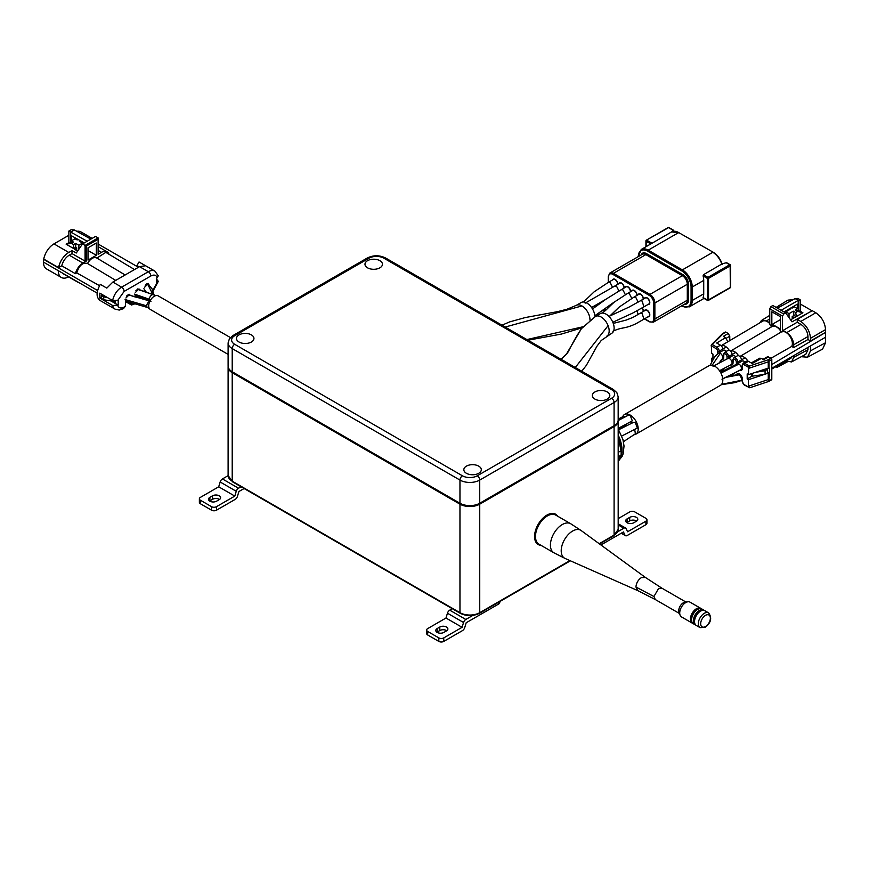 <?xml version="1.0" encoding="UTF-8"?>
<svg xmlns="http://www.w3.org/2000/svg" width="869" height="869" viewBox="0 0 869 869"><rect width="100%" height="100%" fill="white"/><g stroke="black" fill="none" stroke-linecap="round" stroke-linejoin="round"><path stroke-width="1.3" d="M71.367 243.287L73.615 244.591L73.615 248.523L66.142 244.2L71.367 243.287L73.463 242.082L71.367 240.876L75.049 238.747L77.135 239.953L78.058 239.431M73.615 244.591L75.712 243.385L78.883 245.21L78.883 249.207M80.35 240.702L79.394 241.256L82.555 243.081L78.883 245.21M82.555 243.907L82.555 243.081M73.615 248.523L75.712 247.307L75.712 243.385M75.712 247.307L76.7 247.882L76.7 250.554M68.857 231.067L68.857 242.636L70.715 242.56L70.715 232.088L68.857 231.067L71.301 229.655L74.386 229.959L70.715 232.088L87.182 241.234L95.547 236.411L98.121 237.889L85.064 245.427L86.248 246.112L98.121 239.257L98.121 237.889L98.121 253.596M68.586 276.853A14.871 8.592 -60 0 1 61.362 277.472A14.871 8.592 -60 0 1 58.277 270.661L97.122 293.092M62.687 273.203A11.188 6.452 120 0 0 63.654 274.017L77.298 281.893A11.188 6.452 120 0 0 78.492 282.327M76.32 281.078A11.188 6.452 120 0 0 77.298 281.893M71.367 240.876L71.367 235.716L84.304 242.896M75.049 237.758L75.049 238.747M81.49 241.332L81.49 242.473M61.362 277.472L46.535 268.912A14.871 8.592 -60 0 1 43.45 262.101L43.45 259.244L97.589 290.507M74.386 229.959L90.865 239.116M102.542 294.732L101.26 295.471L101.26 298.328L103.715 299.751L103.715 296.894L107.321 297.491M101.26 295.471L103.715 296.894M115.229 301.652L103.715 299.751M138.443 267.294L98.403 244.178M73.463 242.082L70.715 242.56M77.406 239.073L76.016 239.312M98.36 244.667L98.512 244.58A14.871 8.592 120 0 0 98.36 244.026M76.841 231.328A14.871 8.592 -60 0 1 80.904 231.893L92.136 238.378M68.857 235.282L53.965 243.885A14.871 8.592 120 0 0 43.743 259.081L43.45 259.244M53.965 243.885L68.792 252.445A14.871 8.592 120 0 0 58.571 267.641L43.743 259.081M66.142 244.2L68.857 242.636M99.511 285.684L76.754 272.899L75.386 273.692A11.188 6.452 120 0 1 82.892 263.068L86.248 261.135L85.064 261.135L85.064 245.427L82.501 243.939L87.182 241.234M68.792 252.445L72.018 250.587L72.018 253.596L69.248 255.193A11.188 6.452 120 0 0 61.742 265.816L58.571 267.641M61.742 265.816L75.386 273.692M77.602 251.065L74.386 249.218L76.7 247.882M82.501 243.939L76.255 253.031L72.018 250.587M108.983 254.259A11.188 6.452 120 0 0 107.072 251.793A11.188 6.452 120 0 0 101.477 252.347L98.121 254.28M72.018 253.596L85.064 261.135M76.754 272.899C79.144 265.414 82.718 262.286 87.487 263.503C90.615 258.451 93.754 256.648 96.883 258.082M96.894 258.06L105.822 252.368L134.521 269.553M96.34 255.312L88.03 260.103L88.03 247.817L96.34 243.027L96.34 255.312L88.03 250.522M230.372 337.552L158.191 295.873A7.854 4.541 120 0 0 152.14 297.98A7.854 4.541 120 0 0 148.708 305.888A7.854 4.541 120 0 0 150.337 309.483L228.112 354.389M139.54 266.653L148.338 271.736A13.089 7.549 -60 0 1 154.878 271.085L139.04 261.982L145.558 265.751L139.54 266.653L112.851 282.067L121.638 287.15A13.089 7.549 120 0 0 112.644 300.565L99.794 293.146L99.794 298.078L112.644 305.497A13.089 7.549 120 0 0 115.099 309.158L99.783 300.316M100.293 300.565C96.035 297.622 96.035 292.223 100.293 284.359L106.822 288.117L112.851 282.067M134.358 304.031L131.48 305.019L125.636 301.652M125.288 306.409L123.387 308.691A3.498 2.02 -120 0 0 124.115 307.083L125.288 306.409L125.766 299.892M101.26 297.231L99.794 298.078M110.917 300.946L118.195 305.138L112.644 305.497M118.195 305.138L118.195 300.207L112.644 300.565M139.04 261.982L136.965 265.577L139.192 266.859M156.724 279.34L158.31 281.328L156.724 282.892L156.724 277.961L158.299 275.875L154.878 271.085M125.907 298.002L129.611 294.309L130.241 295.525L128.254 294.363M130.839 303.118L131.48 305.019M135.292 292.581L138.997 288.888L139.627 290.148M144.352 291.702L144.536 289.214M134.977 296.981L135.151 294.482M115.229 303.433L115.229 301.141M149.033 284.923L148.393 283.468L144.688 287.161M800.175 299.794L800.175 311.189L798.231 310.787L798.231 300.381L800.175 299.794L797.84 298.436L795.113 298.588L798.231 300.381L781.101 310.276L777.375 308.126L795.113 298.588M800.175 311.189L802.902 312.764L797.623 311.384L795.711 312.568L793.31 311.178L789.03 313.644L785.945 311.862L790.073 309.31L789.291 308.864M797.623 311.384L795.244 310.016L797.46 308.636L794.32 306.822L792.028 308.147L791.279 307.713M793.712 355.617L793.712 357.344L791.572 361.928L786.032 360.993M771.802 369.01L790.453 358.506A9.103 5.257 -120 0 0 791.996 356.605M780.416 328.993L772.302 324.311L771.835 326.679A9.103 5.257 -120 0 0 771.542 326.831A9.103 5.257 -120 0 0 771.455 326.885A9.103 5.257 -120 0 0 769.749 324.419L769.749 308.788L770.955 306.638L783.74 314.024L785.663 312.905L781.101 310.276M738.541 355.703A8.581 4.953 -120 0 0 730.514 351.119L771.542 326.831M782.969 330.47L797.231 322.236L800.968 324.398C805.194 327.352 807.529 331.393 807.974 336.531L793.712 344.754C793.267 339.616 790.931 335.575 786.706 332.621L782.969 330.47L782.502 331.773A9.103 5.257 -120 0 0 780.883 332.219A9.103 5.257 -120 0 0 780.796 332.273A9.103 5.257 -120 0 0 780.416 331.632L780.416 316.729L771.835 311.775L771.835 326.679M772.302 326.396A9.103 5.257 60 0 1 780.416 330.644M769.749 323.616A9.103 5.257 -120 0 0 762.667 321.161L721.161 345.721M759.745 322.888L761.429 320.498L766.469 320.943L769.749 322.833M793.31 311.178L794.038 315.436L792.202 316.501L792.202 318.934M789.03 317.652L789.03 313.644M785.945 313.296L785.945 311.862M783.979 311.938L797.46 304.15L797.46 308.636M794.32 306.822L794.32 305.953M782.502 331.773L782.502 316.153L783.74 314.024M793.712 344.754L793.712 347.578L791.713 346.427A9.103 5.257 -120 0 0 790.432 337.107A9.103 5.257 -120 0 0 782.969 331.502M770.955 306.638L772.802 305.486L777.375 308.126M767.403 369.379L767.403 372.975L765.068 374.3L765.068 370.759L767.403 369.379L766.034 368.836M747.872 361.08A8.581 4.953 -120 0 0 739.856 356.518L780.883 332.219M791.713 346.427L771.064 358.213M807.974 336.531L807.974 339.497L793.712 347.578M755.682 372.269L765.068 370.759M765.068 374.3L752.543 376.158L752.543 373.312M807.974 347.383L807.974 349.675L805.835 354.259L791.572 361.928M787.455 361.776L776.951 367.424L776.951 366.099M776.951 367.424L775.8 366.751M729.2 350.305A8.581 4.953 -120 0 0 721.183 345.732M752.543 376.158L751.555 375.593M788.118 310.515L787.966 309.636M798.231 310.787L795.244 310.016M796.145 316.664L794.038 315.436M795.711 312.568L796.362 316.533L790.605 319.857M794.309 317.717L792.202 316.501M772.302 324.311L780.416 319.629M797.231 322.236L797.231 319.401L800.773 321.454C806.638 325.549 809.886 331.165 810.505 338.302L810.505 340.952L825.55 332.414L825.55 329.612C824.931 322.475 821.694 316.859 815.817 312.764L812.276 310.711L792.007 321.834L785.663 312.905M810.505 340.952L807.974 339.497M771.802 368.271L825.55 337.237L825.55 332.414L771.802 364.546M810.505 345.916L810.505 350.826L807.529 357.192L801.261 356.714M792.876 307.659L791.855 307.376M802.902 312.764L796.362 316.533M806.758 313.894L797.231 319.401M825.55 337.237L825.55 342.734L822.585 349.099L807.529 357.192M776.147 307.409L787.966 300.109L792.897 299.783M800.175 303.944L812.091 310.82M737.966 363.753L737.89 361.96A3.346 1.934 60 0 0 735.522 358.017A3.346 1.934 60 0 0 733.849 357.843L737.433 355.779A3.346 1.934 60 0 1 739.106 355.942A3.346 1.934 60 0 1 741.453 359.668M728.624 358.354L728.548 356.572A3.346 1.934 60 0 0 726.18 352.618A3.346 1.934 60 0 0 724.518 352.456L728.092 350.392A3.346 1.934 60 0 1 729.764 350.555A3.346 1.934 60 0 1 732.111 354.28M749.436 387.617A1.097 0.641 -60 0 1 748.654 387.161L748.481 386.162L768.25 379.601L769 380.937L769.543 368.206L769 368.532L769 361.156L768.25 361.623L771.802 359.538A1.097 0.641 -120 0 0 771.02 358.191L767.588 356.724L762.982 359.299M749.99 367.489A1.097 0.641 180 0 1 748.654 367.391A1.097 0.641 -60 0 1 749.436 366.045L749.99 367.489L749.045 368.239M768.685 356.844L763.612 359.668L761.363 358.376L752.185 363.492L748.415 361.319A3.302 1.912 60 0 0 746.764 361.156L743.191 363.231L742.18 365.045A1.097 0.663 -177.3 0 0 742.506 365.545A2.205 1.271 60 0 1 744.06 364.741L748.654 367.391L748.481 374.658L768.25 368.098L768.25 361.83M722.552 333.674L725.322 332.077A1.097 0.641 60 0 1 725.876 332.132L728.211 333.479L729.764 336.173L729.764 340.626M769.543 373.246L767.403 372.377M768.793 381.415L771.574 379.818A1.097 0.641 60 0 0 771.802 379.318L771.802 359.538M768.25 379.601L768.25 373.127L769 373.561M769 368.532L768.25 368.098M725.876 332.132L723.171 333.685L712.276 344.591L716.871 347.242A1.097 0.641 -60 0 0 716.089 348.588L711.494 345.938L711.494 346.807L711.32 345.167A1.097 0.782 45 0 1 712.276 344.591A1.097 0.641 120 0 0 711.494 345.938A1.097 0.641 180 0 1 711.32 345.167L711.678 353.411L712.949 354.15L712.949 359.179L711.678 358.441L712.949 357.159M728.211 333.479L723.312 336.401L725.561 337.704L727.896 341.745M723.171 333.685L722.291 334.196L723.171 333.685M743.191 363.231A3.302 1.912 60 0 1 744.842 363.394L749.436 366.045L768.315 359.755L769 361.156M761.363 358.376L759.734 358.202L751.229 362.938M748.481 374.658L747.199 373.92L747.199 378.949L751.555 376.44L751.555 373.637M747.199 378.949L748.481 379.688L764.427 374.398M768.25 373.127L765.578 374.018M768.315 381.317L771.802 379.318M748.654 386.292L749.784 387.759L768.75 381.437M748.481 386.162L748.481 379.688M711.678 358.441L711.678 362.091M725.561 337.704L716.686 343.005L720.455 345.178A3.302 1.912 60 0 1 722.769 348.882M625.43 416.827L623.334 416.425L618.174 419.086M618.652 429.753L633.49 422.367L635.239 422.54L637.379 428.048L621.759 436.021M634.728 429.677L635.402 433.783L623.453 441.691M618.163 420.553L628.439 415.143L630.177 415.317L632.317 420.835L618.185 428.384M634.066 434.696A11.362 6.561 -120 0 0 635.858 434.174L720.466 385.336A11.362 6.561 -120 0 0 722.204 376.234A11.362 6.561 -120 0 0 714.785 366.218A11.362 6.561 -120 0 0 709.104 365.664L624.507 414.502A11.362 6.561 -120 0 0 622.628 416.827M635.858 434.174A11.362 6.561 -120 0 0 637.596 425.082A11.362 6.561 -120 0 0 630.177 415.067A11.362 6.561 -120 0 0 624.507 414.502M726.343 351.402A3.498 2.02 -120 0 0 725.213 350.446A3.498 2.02 -120 0 0 723.475 350.272L718.533 353.118A3.498 2.02 -120 0 1 720.271 353.292L712.2 365.219M745.015 362.177A3.498 2.02 -120 0 0 743.897 361.232A3.498 2.02 -120 0 0 742.148 361.059L737.205 363.905A3.498 2.02 -120 0 1 738.954 364.078L720.933 373.083M735.685 356.79A3.498 2.02 -120 0 0 734.555 355.834A3.498 2.02 -120 0 0 732.806 355.66L727.864 358.517A3.498 2.02 -120 0 1 729.612 358.691A3.498 2.02 -120 0 1 731.894 361.765A3.498 2.02 -120 0 1 731.361 364.567L719.51 370.715M630.742 421.878L631.893 423.257M618.185 437.498A26.211 15.131 60 0 1 618.674 438.704A26.211 15.131 60 0 1 621.15 450.837L621.15 452.977A28.829 16.652 -120 0 0 621.063 450.718L618.185 452.391M621.15 452.977A28.829 16.652 -120 0 1 621.063 455.139L618.185 456.801M618.185 437.52L621.063 450.718M621.063 455.139L618.185 460.787M594.917 316.761A11.362 6.561 -120 0 0 586.89 303.075A11.362 6.561 -120 0 0 581.209 302.51L576.266 305.367A11.362 6.561 -120 0 1 581.948 305.931L505.302 327.016A11.362 6.561 -120 0 0 504.139 326.44M630.318 291.854A3.498 2.02 -120 0 0 627.885 287.052A3.498 2.02 -120 0 0 626.136 286.879L621.194 289.725M623.92 288.16A3.498 2.02 -120 0 0 621.487 283.359A3.498 2.02 -120 0 0 619.738 283.185L614.796 286.031M617.522 284.467A3.498 2.02 -120 0 0 615.089 279.666A3.498 2.02 -120 0 0 613.351 279.492L608.398 282.338M644.516 310.754A3.856 2.227 60 0 1 645.156 309.972A3.856 2.227 60 0 1 648.122 311.004A3.856 2.227 60 0 1 649.806 314.882A3.856 2.227 60 0 1 649.013 316.653A3.856 2.227 60 0 1 648.013 316.816M612.526 279.959A3.856 2.227 60 0 1 613.166 279.177A3.856 2.227 60 0 1 616.143 280.209A3.856 2.227 60 0 1 617.826 284.087A3.856 2.227 60 0 1 617.816 284.293M618.924 283.652A3.856 2.227 60 0 1 619.564 282.87A3.856 2.227 60 0 1 622.53 283.902A3.856 2.227 60 0 1 624.224 287.78A3.856 2.227 60 0 1 624.214 287.987M625.322 287.346A3.856 2.227 60 0 1 625.962 286.564A3.856 2.227 60 0 1 628.928 287.596A3.856 2.227 60 0 1 630.622 291.473A3.856 2.227 60 0 1 630.612 291.68M631.72 291.039A3.856 2.227 60 0 1 632.36 290.257A3.856 2.227 60 0 1 635.326 291.289A3.856 2.227 60 0 1 637.02 295.167A3.856 2.227 60 0 1 637.01 295.373M638.118 294.732A3.856 2.227 60 0 1 638.758 293.95A3.856 2.227 60 0 1 641.724 294.982A3.856 2.227 60 0 1 643.408 298.871A3.856 2.227 60 0 1 643.408 299.066M644.516 298.425A3.856 2.227 60 0 1 645.156 297.643A3.856 2.227 60 0 1 648.122 298.675A3.856 2.227 60 0 1 649.806 302.564A3.856 2.227 60 0 1 649.013 304.324A3.856 2.227 60 0 1 648.013 304.487M642.18 307.843A3.856 2.227 60 0 1 643.408 311.189A3.856 2.227 60 0 1 643.408 311.395M669.152 227.982L673.356 230.404L671.541 231.958M727.016 263.22L726.212 262.753L722.02 263.894L703.412 274.745L703.075 275.918A13.98 8.071 60 0 1 703.727 280.383L692.256 286.998L691.072 286.998A13.144 7.582 -120 0 0 681.785 270.911L682.371 269.879A13.98 8.071 60 0 1 692.256 286.998L692.256 300.468A13.98 8.071 60 0 1 689.367 306.866L704.031 298.404M673.356 231.263L673.356 230.404M703.727 280.383L703.727 293.852A13.98 8.071 -120 0 1 703.075 297.556L703.412 297.752M581.73 371.237L586.358 365.371L596.873 346.329L601.229 340.485L611.765 333.272A11.362 6.561 -120 0 0 613.503 324.17A11.362 6.561 -120 0 0 606.084 314.154A11.362 6.561 -120 0 0 600.403 313.59L595.461 316.446L581.404 328.678L566.382 354.204C569.206 351.63 570.227 345.764 581.404 328.678M608.941 316.414L628.928 307.148L640.388 300.804L642.137 300.989L643.896 306.855L648.828 304.009A3.498 2.02 -120 0 0 649.36 301.206A3.498 2.02 -120 0 0 647.079 298.132A3.498 2.02 -120 0 0 645.33 297.958L640.464 300.772M643.114 311.569A3.498 2.02 -120 0 0 641.995 307.952M613.264 323.409L626.104 320.107L632.947 317.413L640.388 313.133L642.137 313.318L643.896 319.184L648.828 316.338A3.498 2.02 -120 0 0 649.36 313.535A3.498 2.02 -120 0 0 647.079 310.461A3.498 2.02 -120 0 0 645.33 310.287L640.464 313.101M643.114 299.24A3.498 2.02 -120 0 0 640.681 294.439A3.498 2.02 -120 0 0 638.932 294.265L634.066 297.079M636.716 295.547A3.498 2.02 -120 0 0 634.283 290.746A3.498 2.02 -120 0 0 632.534 290.572L627.668 293.385M446.775 630.72A4.736 2.737 0 0 0 446.503 630.536A4.736 2.737 0 0 0 439.801 630.536L437.172 632.067A4.736 2.737 0 0 0 436.89 632.241M446.503 627.027A4.736 2.737 180 0 1 447.883 628.96A4.736 2.737 180 0 1 446.503 630.894L443.863 632.415A4.736 2.737 180 0 1 438.704 633.001A4.736 2.737 180 0 1 435.782 630.481A4.736 2.737 180 0 1 437.172 628.548L439.801 627.027A4.736 2.737 180 0 1 446.503 627.027M438.823 641.409L427.678 634.967A3.498 2.02 180 0 1 426.657 633.544L426.657 630.025A3.498 2.02 0 0 0 427.678 631.459L438.823 637.889L438.823 641.409A3.498 2.02 180 0 0 443.766 641.409L462.471 630.612A3.498 2.02 120 0 0 464.741 627.559L466.197 622.747L498.763 603.955A3.498 2.02 0 0 0 499.784 602.521L499.784 601.576M472.769 615.448L465.817 619.456A3.498 2.02 120 0 0 463.546 622.508L462.091 627.32L445.993 618.022L427.678 628.602A3.498 2.02 0 0 0 426.657 630.025M445.993 618.022L447.448 613.21A3.498 2.02 -60 0 1 449.729 610.157L465.817 619.456M462.091 627.32L443.766 637.889A3.498 2.02 180 0 1 438.823 637.889M452.26 608.702L449.729 610.157M636.684 521.074A4.736 2.737 0 0 0 629.721 520.889L627.081 522.421A4.736 2.737 0 0 0 626.799 522.595M627.081 522.769A4.736 2.737 180 0 1 625.691 520.835A4.736 2.737 180 0 1 627.081 518.902L629.721 517.381A4.736 2.737 180 0 1 634.881 516.783A4.736 2.737 180 0 1 637.803 519.314A4.736 2.737 180 0 1 636.412 521.248L633.773 522.769A4.736 2.737 180 0 1 627.081 522.769M646.927 519.76L646.927 523.279A3.498 2.02 180 0 1 645.906 524.702L645.906 521.194A3.498 2.02 0 0 0 646.927 519.76A3.498 2.02 0 0 0 645.906 518.337L634.75 511.895A3.498 2.02 180 0 0 629.808 511.895L618.185 518.619M645.906 521.194L627.581 531.763L626.125 528.645A3.498 2.02 120 0 0 625.604 528.037A3.498 2.02 120 0 0 623.855 528.211L618.185 524.941M600.924 544.972L623.475 531.947L624.93 535.076A3.498 2.02 120 0 0 625.463 535.673A3.498 2.02 120 0 0 627.201 535.5L645.906 524.702M617.653 531.795L623.855 528.211M553.89 552.782L538.965 544.157A16.772 9.689 -60 0 1 535.489 536.477A16.772 9.689 -60 0 1 542.821 519.597A16.772 9.689 -60 0 1 555.747 515.1L570.672 523.725A16.772 9.689 -60 0 0 562.286 524.55A16.772 9.689 -60 0 0 550.425 545.102A16.772 9.689 -60 0 0 553.89 552.782L565.067 558.452A16.142 9.32 -60 0 1 561.95 545.721A16.142 9.32 -60 0 1 572.617 531.046A16.142 9.32 -60 0 1 581.176 530.557L570.672 523.725M692.789 623.345A8.527 4.921 -60 0 1 692.159 623.073L681.492 616.914A8.527 4.921 -60 0 1 680.123 615.274L679.015 612.569A6.572 3.791 -60 0 1 678.711 610.831A6.572 3.791 -60 0 1 683.349 602.782A6.572 3.791 -60 0 1 685.011 602.174L687.9 601.782A8.527 4.921 -60 0 1 690.019 602.152L700.686 608.311A8.527 4.921 -60 0 1 701.24 608.724M680.123 615.274A8.527 4.921 -60 0 1 679.721 613.014A8.527 4.921 -60 0 1 685.75 602.565A8.527 4.921 -60 0 1 687.9 601.782M692.159 623.073A8.527 4.921 -60 0 1 690.855 616.24A8.527 4.921 -60 0 1 696.417 608.734A8.527 4.921 -60 0 1 700.686 608.311M692.072 622.345A7.973 4.606 -60 0 1 691.322 615.86A7.973 4.606 -60 0 1 696.417 609.191A7.973 4.606 -60 0 1 700.012 608.604M695.765 625.061A8.527 4.921 -60 0 1 695.124 624.789L693.343 623.757A8.527 4.921 -60 0 1 692.039 616.925A8.527 4.921 -60 0 1 697.611 609.419A8.527 4.921 -60 0 1 701.87 608.995L703.662 610.027A8.527 4.921 -60 0 1 704.205 610.44M695.124 624.789A8.527 4.921 -60 0 1 693.82 617.957A8.527 4.921 -60 0 1 699.393 610.44A8.527 4.921 -60 0 1 703.662 610.027M695.048 624.061A7.973 4.606 -60 0 1 694.298 617.577A7.973 4.606 -60 0 1 699.393 610.896A7.973 4.606 -60 0 1 702.978 610.32M700.066 627.646L696.319 625.474A8.527 4.921 -60 0 1 695.004 618.641A8.527 4.921 -60 0 1 700.577 611.135A8.527 4.921 -60 0 1 704.846 610.711L708.604 612.873A8.527 4.921 -60 0 0 704.335 613.297A8.527 4.921 -60 0 0 698.763 620.814A8.527 4.921 -60 0 0 700.066 627.646L705.172 627.309C711.059 622.747 712.2 617.935 708.604 612.873M607.257 391.952A8.733 5.04 0 0 0 597.742 390.865A8.733 5.04 0 0 0 592.343 395.525A8.733 5.04 0 0 0 594.907 399.088A8.733 5.04 0 0 0 604.422 400.185A8.733 5.04 0 0 0 609.821 395.525A8.733 5.04 0 0 0 607.257 391.952M478.754 466.153A8.733 5.04 0 0 0 469.227 465.056A8.733 5.04 0 0 0 463.84 469.716A8.733 5.04 0 0 0 466.392 473.279A8.733 5.04 0 0 0 475.919 474.376A8.733 5.04 0 0 0 481.307 469.716A8.733 5.04 0 0 0 478.754 466.153M251.391 334.88A8.733 5.04 0 0 0 241.864 333.794A8.733 5.04 0 0 0 236.477 338.454A8.733 5.04 0 0 0 239.029 342.017A8.733 5.04 0 0 0 248.556 343.114A8.733 5.04 0 0 0 253.944 338.454A8.733 5.04 0 0 0 251.391 334.88M379.894 260.689A8.733 5.04 0 0 0 370.379 259.592A8.733 5.04 0 0 0 364.98 264.252A8.733 5.04 0 0 0 367.544 267.826A8.733 5.04 0 0 0 377.059 268.912A8.733 5.04 0 0 0 382.458 264.252A8.733 5.04 0 0 0 379.894 260.689M614.079 425.68L479.731 503.249A13.98 8.071 180 0 1 459.962 503.249L232.208 371.758A13.98 8.071 180 0 1 228.112 366.045L228.112 342.875A13.98 8.071 0 0 0 232.208 348.588L459.962 480.079A13.98 8.071 0 0 0 479.731 480.079L614.079 402.51L614.079 425.68A13.98 8.071 180 0 0 618.174 419.977L618.174 396.807A13.98 8.071 -0 0 1 614.079 402.51A3.498 2.02 -120 0 0 611.613 398.23A10.482 6.05 -0 0 0 611.613 389.67A3.498 2.02 -60 0 1 613.362 389.497L616.871 392.658L618.174 396.807M219.488 499.49A4.736 2.737 0 0 0 219.216 499.317A4.736 2.737 0 0 0 212.514 499.317L209.885 500.837A4.736 2.737 0 0 0 209.603 501.011M219.216 495.808A4.736 2.737 180 0 1 220.596 497.731A4.736 2.737 180 0 1 219.216 499.664L216.577 501.185A4.736 2.737 180 0 1 211.417 501.782A4.736 2.737 180 0 1 208.495 499.262A4.736 2.737 180 0 1 209.885 497.329L212.514 495.808A4.736 2.737 180 0 1 219.216 495.808M211.536 510.19L200.391 503.748A3.498 2.02 180 0 1 199.37 502.325L199.37 498.806A3.498 2.02 0 0 0 200.391 500.229L211.536 506.67L211.536 510.19A3.498 2.02 180 0 0 216.49 510.19L235.184 499.393A3.498 2.02 120 0 0 237.454 496.34L238.91 491.528L244.113 488.53M241.071 486.77L238.53 488.237A3.498 2.02 120 0 0 236.259 491.289L234.804 496.09L218.706 486.803L200.391 497.383A3.498 2.02 0 0 0 199.37 498.806M218.706 486.803L220.161 481.991A3.498 2.02 -60 0 1 222.442 478.938L238.53 488.237M234.804 496.09L216.49 506.67A3.498 2.02 180 0 1 211.536 506.67M228.112 475.658L222.442 478.938M555.248 514.024A17.478 10.091 -60 0 1 556.953 515.806M540.974 545.319A17.478 10.091 -60 0 1 538.172 544.505A17.478 10.091 -60 0 1 535.5 530.503A17.478 10.091 -60 0 1 546.916 515.1A17.478 10.091 -60 0 1 555.649 514.242A17.478 10.091 -60 0 1 557.746 516.262M540.181 544.863A17.478 10.091 -60 0 1 537.792 544.266M228.134 366.49A13.98 8.071 -0 0 0 228.112 366.957A13.98 8.071 -0 0 0 232.208 372.671L459.962 504.161A13.98 8.071 0 0 0 479.742 504.161L614.09 426.592A13.98 8.071 0 0 0 618.185 420.889A13.98 8.071 0 0 0 618.152 420.411M43.45 262.101L58.277 270.661M98.36 250.544L101.477 252.347M82.892 263.068L69.248 255.193M86.248 261.135L86.248 246.112M137.541 288.997L153.541 294.808A3.498 2.02 120 0 0 153.031 294.645A3.498 2.02 120 0 0 149.327 299.262A3.498 2.02 120 0 0 150.044 300.859L135.216 295.721A3.498 2.02 120 0 1 135.075 295.623L135.216 295.721M149.859 301.326A3.498 2.02 120 0 0 146.752 305.877A3.498 2.02 120 0 0 147.48 307.474L125.831 301.141A3.498 2.02 120 0 1 125.679 301.043L125.831 301.141M146.285 292.169L143.885 288.704M152.879 294.439L147.589 284.087A3.498 2.02 120 0 0 145.242 285.369M149.327 299.262L134.499 294.124M153.031 294.645L138.204 289.507A3.498 2.02 120 0 0 135.857 290.789M146.752 305.877L125.103 299.544M150.456 301.261L128.808 294.928A3.498 2.02 120 0 0 126.461 296.21M128.156 294.417L129.318 295.091A3.498 2.02 120 0 0 128.808 294.928M146.937 283.566L148.099 284.25A3.498 2.02 120 0 0 147.589 284.087M157.246 277.667C156.094 274.941 153.943 274.398 150.804 276.016A3.498 2.02 -120 0 0 148.338 271.736L121.638 287.15A3.498 2.02 -120 0 1 124.115 291.43L117.673 300.511M150.804 276.016L124.115 291.43M117.673 305.443C118.825 308.158 120.976 308.712 124.115 307.083M127.276 301.847L130.904 303.933M139.627 290.083L137.65 288.942M157.246 282.599L152.803 290.181M782.502 316.153L769.749 308.788M786.706 332.621L800.968 324.398M807.974 349.675L793.712 357.344M769.749 318.912L766.469 320.943M810.505 338.302L825.55 329.612M815.817 312.764L800.773 321.454M825.55 342.734L810.505 350.826M733.849 357.843L732.839 359.679A1.097 0.663 -177.3 0 0 733.164 360.179A2.238 1.293 60 0 1 734.75 359.364A2.238 1.293 60 0 1 736.325 362.015A1.097 0.597 177.5 0 0 737.89 361.96L745.026 357.843M724.518 352.456L723.497 354.291A1.097 0.663 -177.3 0 0 723.823 354.791A2.238 1.293 60 0 1 725.409 353.965A2.238 1.293 60 0 1 726.995 356.616A1.097 0.597 177.5 0 0 728.548 356.572L735.685 352.445M726.288 338.247L729.764 336.173M749.784 387.759L744.288 385.01A1.097 0.641 -60 0 1 744.06 384.511L748.654 387.161A1.097 0.641 -0 0 0 749.99 387.27M720.455 345.178L716.871 347.242A3.302 1.912 60 0 1 719.206 351.141A1.097 0.597 177.5 0 1 717.653 351.195A2.205 1.271 60 0 0 716.089 348.588M719.282 352.966L719.206 351.141L726.321 347.035M748.415 361.319L744.842 363.394A1.097 0.641 120 0 0 744.06 364.741M768.315 359.755L771.02 358.191M742.506 365.545L742.376 368.434A1.097 0.663 -177.3 0 1 742.05 367.935L742.18 365.045M742.376 368.434A4.182 2.411 60 0 1 740.138 370.281M736.434 364.339L736.325 362.015M733.164 360.179L733.034 363.046A1.097 0.663 -177.3 0 1 732.708 362.547L732.839 359.679M733.034 363.046A4.182 2.411 60 0 1 730.807 364.893M727.092 358.962L726.995 356.616M723.823 354.791L723.692 357.648A1.097 0.663 -177.3 0 1 723.366 357.148L723.497 354.291M723.692 357.648A4.182 2.411 60 0 1 721.542 359.516M717.751 353.618L717.653 351.195M719.163 362.753A4.182 2.411 60 0 1 719.728 362.753M723.714 368.586L723.79 370.368M727.516 368.76A4.182 2.411 60 0 1 728.852 368.13M733.045 373.876L733.143 375.908M744.288 385.01L742.18 381.513A1.097 0.597 -2.5 0 0 742.506 381.915A2.205 1.271 -120 0 0 744.06 384.511M742.506 381.915L742.376 378.862A1.097 0.597 177.5 0 1 742.05 378.46L742.18 381.513M742.376 378.862A4.182 2.411 -120 0 0 739.628 374.05A4.182 2.411 -120 0 0 736.521 374.995M618.989 427.972L621.541 427.048M725.767 377.374L738.954 374.865A3.498 2.02 -120 0 0 737.205 374.691L727.44 376.549M622.693 427.798L626.636 424.105M718.978 363.133L722.411 358.81A3.498 2.02 -120 0 0 720.271 353.292M721.976 379.21L741.094 369.597A3.498 2.02 -120 0 0 738.954 364.078M721.618 384.315L741.094 380.383A3.498 2.02 -120 0 0 738.954 374.865M727.787 376.375L731.752 374.995A3.498 2.02 -120 0 0 732.024 374.365M723.432 369.151L722.411 369.597A3.498 2.02 -120 0 0 722.639 369.119M732.773 374.539L731.361 375.354A3.498 2.02 -120 0 0 731.752 374.995M742.115 379.927L740.703 380.752A3.498 2.02 -120 0 0 741.094 380.383M722.758 378.917L740.703 369.966A3.498 2.02 -120 0 0 741.094 369.597M720.119 361.156L722.02 359.179A3.498 2.02 -120 0 0 722.411 358.81M618.185 435.065A26.211 15.131 60 0 1 618.185 461.167M625.365 294.71L622.943 289.898L621.194 289.735L605.867 299.262L592.506 308.951M618.967 291.006L616.545 286.205L614.796 286.042L585.141 303.162M612.569 287.324L610.147 282.512L608.398 282.349L594.266 291.712L583.566 301.988M506.464 327.787A11.362 6.561 -120 0 0 505.302 327.016M526.886 339.573L582.969 326.777M589.975 320.183A11.362 6.561 -120 0 0 581.948 305.931M645.156 310.385A3.856 2.227 60 0 1 645.504 309.831M613.166 279.59A3.856 2.227 60 0 1 613.514 279.036M619.564 283.283A3.856 2.227 60 0 1 619.912 282.729M625.962 286.976A3.856 2.227 60 0 1 626.31 286.422M632.36 290.67A3.856 2.227 60 0 1 632.708 290.116M638.758 294.363A3.856 2.227 60 0 1 639.106 293.809M645.156 298.056A3.856 2.227 60 0 1 645.504 297.502M642.886 309.027A1.271 0.739 60 0 1 642.3 308.006M649.284 300.392A1.271 0.739 60 0 1 648.698 299.37M642.886 296.698A1.271 0.739 60 0 1 642.3 295.677M636.488 293.005A1.271 0.739 60 0 1 635.902 291.984M630.09 289.312A1.271 0.739 60 0 1 629.504 288.291M623.692 285.619A1.271 0.739 60 0 1 623.106 284.597M617.294 281.925A1.271 0.739 60 0 1 616.708 280.904M649.284 312.721A1.271 0.739 60 0 1 648.698 311.699M649.306 304.096A3.856 2.227 60 0 1 648.654 304.117M649.306 316.425A3.856 2.227 60 0 1 648.654 316.435M608.485 276.19L608.485 282.295M608.246 282.436L608.246 276.538L609.94 272.996A6.985 4.041 60 0 1 613.438 273.333L612.841 274.365A6.148 3.552 -120 0 0 608.485 276.874M609.94 272.996L642.365 254.269A6.985 4.041 60 0 1 645.852 254.617L613.438 273.333L649.925 294.406L649.339 295.438L612.841 274.365M641.192 254.943A7.832 4.519 60 0 1 646.449 253.596L645.852 254.617L682.35 275.69L649.925 294.406A6.985 4.041 60 0 1 654.868 302.966L653.684 302.966A6.148 3.552 -120 0 0 649.339 295.438M646.449 253.596L682.947 274.658L682.35 275.69A6.985 4.041 60 0 1 687.292 284.25L654.868 302.966L654.868 318.956L653.684 318.956L653.684 302.966M653.684 318.956A6.148 3.552 60 0 1 649.339 321.465L644.646 318.749M649.925 321.802L649.339 321.465M654.868 318.956A6.985 4.041 60 0 1 653.423 322.149L685.847 303.433A6.985 4.041 60 0 0 687.292 300.229L654.868 318.956M652 243.233L646.764 240.213L646.178 241.245L646.351 240.17L667.957 227.982M730.318 286.759L730.145 264.741L730.318 265.805L708.528 278.384L707.942 277.352L729.721 264.773L726.212 262.753M682.947 274.658A7.832 4.519 60 0 1 688.487 284.25L687.292 284.25L687.292 300.229L688.487 300.229A7.832 4.519 60 0 1 684.674 304.107M650.816 243.917L646.178 241.245L646.178 246.6M729.721 287.791L707.518 300.413L708.528 300.022L708.528 278.384L707.344 278.384L707.942 277.352L703.412 274.745M681.785 270.911L647.611 251.184L648.209 250.153L682.371 269.879L712.819 252.303A13.98 8.071 60 0 1 721.802 264.133M647.611 251.184A13.144 7.582 -120 0 0 638.324 256.551L641.224 249.468A13.98 8.071 60 0 1 648.209 250.153L678.656 232.577L713.243 252.26L678.656 232.577A13.98 8.071 60 0 0 671.661 231.882L679.254 232.925M688.487 284.25L688.487 300.229M703.075 297.556L707.344 300.022L707.344 278.384L703.075 275.918M691.072 286.998L691.072 300.468L692.256 300.468L703.727 293.852M691.072 300.468A13.144 7.582 60 0 1 681.785 305.834L681.731 305.812M713.416 252.64L713.243 252.26C717.479 254.932 720.466 258.973 722.226 264.382M638.161 314.459L637.02 310.765M638.172 302.086L635.739 297.296L633.99 297.111L619.271 307.007L610.364 315.664M631.763 298.415L629.341 293.603L627.592 293.418L614.35 302.054C605.671 309.896 606.888 309.94 601.207 313.6M565.784 362.025A11.362 6.561 -120 0 0 564.622 361.254A11.362 6.561 -120 0 0 563.46 360.689M606.823 336.118A11.362 6.561 -120 0 0 608.094 325.658A11.362 6.561 -120 0 0 601.142 317.011A11.362 6.561 -120 0 0 595.461 316.446M575.278 367.511L608.094 325.658M437.172 632.067L437.172 628.548M439.801 627.027L439.801 630.536M427.678 634.967L427.678 631.459M463.546 622.508L447.448 613.21M443.766 637.889L443.766 641.409M498.763 602.163L498.763 603.955M627.081 522.421L627.081 518.902M629.721 517.381L629.721 520.889M621.498 533.088L624.93 535.076M679.362 613.438L655.291 599.534L653.933 596.525L658.583 588.476L661.863 588.15L645.406 577.451L581.176 530.557M653.933 596.525L635.945 587.009C636.271 583.045 638.063 579.927 641.344 577.657L645.385 577.429M655.291 599.534L637.77 590.627L635.945 587.009M705.519 626.538A6.854 3.954 -60 0 1 700.675 623.746A6.854 3.954 -60 0 1 705.519 615.35A6.854 3.954 -60 0 1 710.364 618.152A6.854 3.954 -60 0 1 705.519 626.538M479.731 503.249L479.731 480.079A3.498 2.02 60 0 0 477.266 475.799L611.613 398.23M459.962 503.249L459.962 480.079A3.498 2.02 120 0 1 462.438 475.799A10.482 6.05 0 0 0 477.266 475.799M232.208 371.758L232.208 348.588A3.498 2.02 120 0 1 234.684 344.298L462.438 475.799M611.613 389.67L383.859 258.18A3.498 2.02 -60 0 1 385.608 258.006L613.362 389.497M383.859 258.18A10.482 6.05 0 0 0 369.032 258.18A3.498 2.02 -120 0 0 367.283 258.006C373.388 255.03 379.503 255.03 385.608 258.006M369.032 258.18L234.684 335.738A3.498 2.02 -120 0 0 232.935 335.564L229.427 338.736L228.112 342.875M234.684 335.738A10.482 6.05 0 0 0 234.684 344.298M209.885 500.837L209.885 497.329M212.514 495.808L212.514 499.317M200.391 503.748L200.391 500.229M236.259 491.289L220.161 481.991M216.49 506.67L216.49 510.19M618.185 420.889L618.185 529.406A13.98 8.071 180 0 1 614.09 535.108L614.09 426.592M569.923 560.603L479.742 612.678L479.742 504.161M618.185 529.406L613.796 535.749A1.401 0.804 -120 0 0 614.09 535.108L599.186 543.712M570.39 560.809L479.449 613.308A1.401 0.804 -120 0 0 479.742 612.678A13.98 8.071 180 0 1 459.962 612.678L459.962 504.161M479.449 613.308C473.051 616.382 466.653 616.382 460.255 613.308A1.401 0.804 -60 0 1 459.962 612.678L232.208 481.176L232.208 372.671M460.255 613.308L232.501 481.817A1.401 0.804 -60 0 1 232.208 481.176A13.98 8.071 180 0 1 228.112 475.473L228.112 366.957M98.36 253.944L98.36 238.432M87.193 263.307L115.74 280.394M96.589 257.887L125.125 274.973M98.36 246.763L107.072 251.793M149.403 308.582L147.48 307.474M146.068 292.114L144.612 290.3M129.318 295.091L136.324 297.296C140.083 298.056 149.001 299.914 150.978 301.424M148.099 284.25L151.956 288.649L154.171 295.167M155.258 295.797L153.541 294.808M115.099 309.158L119.227 310.059L123.387 308.691M153.118 290.919L158.31 281.328M769.749 315.36L761.429 320.498M768.696 361.689L749.089 368.217M722.454 333.75L711.494 344.711L711.168 345.938M723.421 368.738L723.486 370.379M732.752 374.018L732.839 375.962M619.228 429.471L622.313 426.299M710.071 365.273L714.622 356.963L718.533 353.118M720.466 372.225L737.205 363.905M719.977 370.466L724.214 370.346M713.036 366.305L727.864 358.517M728.928 376.429L731.361 375.354M721.303 384.685L734.761 382.653L740.703 380.752M618.185 428.993L622.921 439.497L624.029 446.025L623.182 453.727L622.117 456.399L618.185 461.265M597.144 305.725L593.809 306.225M606.714 309.353L601.869 310.939M501.967 325.191L509.679 321.888L525.365 317.533L557.529 311.656L567.033 309.223L576.266 305.367M605.812 299.305L591.572 307.517M615.187 301.38L594.852 315.729M582.111 327.787L561.461 334.054L527.994 340.213M644.396 318.901L649.512 321.845L653.423 322.149M673.247 230.057L668.978 227.591A0.836 0.836 0 0 0 668.131 227.591L646.351 240.17A0.836 0.836 0 0 0 645.928 240.898L645.928 246.742M703.075 297.839L707.518 300.413A0.836 0.836 0 0 0 708.354 300.413L730.145 287.835A0.836 0.836 0 0 0 730.557 287.107L730.557 265.458A0.836 0.836 0 0 0 730.145 264.741L726.788 262.796M638.074 256.746L638.074 256.203M641.224 249.468L671.661 231.882M681.959 306.225L689.367 306.866M643.896 306.855L632.665 313.09L612.819 322.258M643.896 319.184L636.162 323.605C624.246 329.373 622.4 326.679 612.917 331.285M614.448 321.432L613.003 322.714M618.348 307.822L609.951 315.882M566.382 354.204L561.081 359.31M625.604 528.037L618.185 523.757M625.463 535.673L621.237 533.24M637.77 590.627L565.067 558.452M661.863 588.15L685.934 602.054M367.283 258.006L232.935 335.564M613.796 535.749L599.556 543.972M232.501 481.817L228.112 475.473"/></g></svg>
